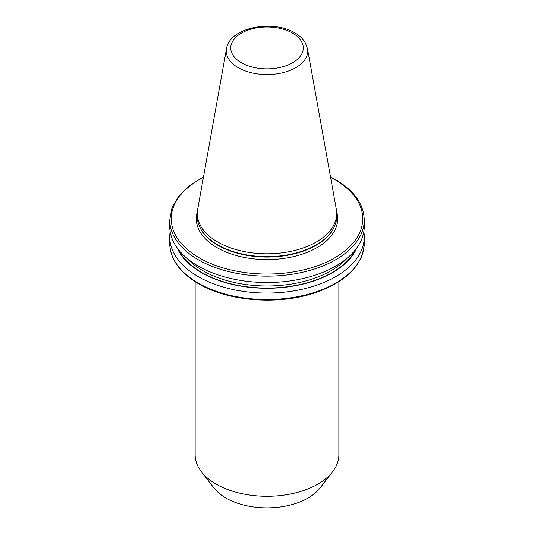 <?xml version="1.0" encoding="UTF-8"?>
<svg xmlns="http://www.w3.org/2000/svg" width="534" height="534" viewBox="0 0 534 534"><rect width="100%" height="100%" fill="white"/><g stroke="black" fill="none" stroke-linecap="round" stroke-linejoin="round"><path stroke-width="0.8" d="M338.87 281.705L338.87 454.788A71.87 41.492 180 0 1 332.609 471.729L319.979 488.029A58.039 33.508 180 0 1 225.962 498.042A58.039 33.508 180 0 1 214.021 488.029L201.391 471.729A71.87 41.492 180 0 1 195.13 454.788L195.13 281.705M332.609 471.729A71.87 41.492 180 0 1 216.183 484.131A71.87 41.492 180 0 1 201.391 471.729M307.484 48.641L336.353 209.388A69.72 40.257 180 0 1 336.72 213.54A69.72 40.257 180 0 1 293.68 250.733A69.72 40.257 180 0 1 217.698 242.002A69.72 40.257 180 0 1 197.28 213.54A69.72 40.257 180 0 1 197.647 209.388L226.516 48.641A40.704 23.503 180 0 0 238.217 67.684A40.704 23.503 180 0 0 284.495 72.284A40.704 23.503 180 0 0 307.484 48.641L305.261 42.687C302.945 38.802 299.487 35.544 294.888 32.901C272.827 19.357 229.6 27.274 226.516 48.641M336.72 213.54L336.72 216.39A69.72 40.257 180 0 1 332.822 229.66A69.72 40.257 180 0 1 217.698 244.852A69.72 40.257 180 0 1 201.178 229.66A69.72 40.257 180 0 1 197.28 216.39L197.28 213.54M364.275 219.981L364.275 226.363A97.275 56.163 180 0 1 304.226 278.247A97.275 56.163 180 0 1 198.214 266.079A97.275 56.163 180 0 1 169.725 226.363L169.725 219.981A97.275 56.163 180 0 0 198.214 259.691A97.275 56.163 180 0 0 304.226 271.866A97.275 56.163 180 0 0 364.275 219.981C363.794 204.115 354.196 190.651 335.472 179.584L330.519 176.914M356.939 247.756A92.716 53.527 180 0 1 291.731 286.344A92.716 53.527 180 0 1 201.438 272.607A92.716 53.527 180 0 1 177.061 247.756M363.841 231.636A97.275 56.163 180 0 1 364.275 236.902A97.275 56.163 180 0 1 304.226 288.787A97.275 56.163 180 0 1 198.214 276.619A97.275 56.163 180 0 1 169.725 236.902A97.275 56.163 180 0 1 170.159 231.636M336.647 211.671A70.722 40.831 180 0 1 299.654 254.978A70.722 40.831 180 0 1 216.991 247.629A70.722 40.831 180 0 1 197.353 211.671M203.387 177.422A95.773 55.296 0 0 0 199.275 257.855A95.773 55.296 0 0 0 334.725 257.855A95.773 55.296 0 0 0 334.725 179.658A95.773 55.296 0 0 0 330.613 177.422M198.214 283.08A97.275 56.163 0 0 0 304.226 295.255A97.275 56.163 0 0 0 364.275 243.371C362.826 265.518 346.052 282.106 313.945 293.139C277.446 305.268 227.945 301.283 198.528 283.768C179.804 272.7 170.206 259.237 169.725 243.371A97.275 56.163 0 0 0 198.214 283.08M241.361 62.732A36.259 20.933 0 0 0 292.639 62.732A36.259 20.933 0 0 0 292.639 33.128A36.259 20.933 0 0 0 241.361 33.128A36.259 20.933 0 0 0 241.361 62.732M332.822 229.66L332.488 230.221A69.367 40.05 180 0 1 217.952 245.333A69.367 40.05 180 0 1 201.512 230.221L201.178 229.66M347.247 258.102A90.833 52.445 180 0 1 202.773 270.618A90.833 52.445 180 0 1 186.753 258.102M355.898 249.164A92.335 53.307 180 0 1 201.712 272.453A92.335 53.307 180 0 1 178.102 249.164M364.275 236.902L364.275 243.371M169.725 236.902L169.725 243.371M203.481 176.914L189.303 185.739L178.643 196.158L171.995 207.753L169.725 219.981"/></g></svg>
